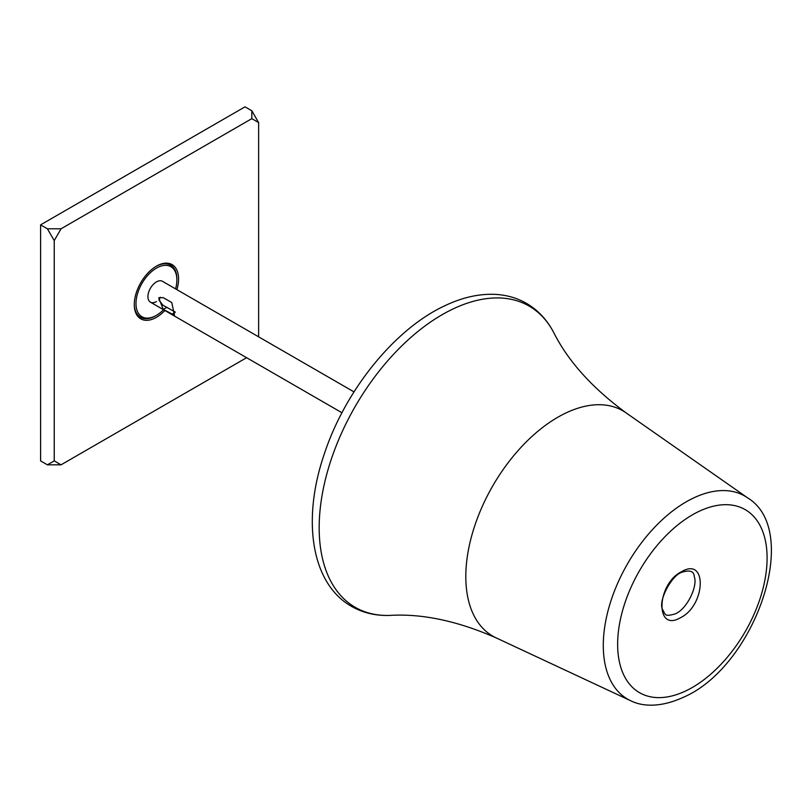 <?xml version="1.0" encoding="UTF-8"?>
<svg xmlns="http://www.w3.org/2000/svg" width="812" height="812" viewBox="0 0 812 812"><rect width="100%" height="100%" fill="white"/><g stroke="black" fill="none" stroke-linecap="round" stroke-linejoin="round"><path stroke-width="1.22" d="M176.904 289.651A31.313 18.077 120 0 0 172.093 264.61A31.313 18.077 120 0 0 156.432 266.163A31.313 18.077 120 0 0 135.969 293.761A31.313 18.077 120 0 0 140.77 318.852A31.313 18.077 120 0 0 156.432 317.309A31.313 18.077 120 0 0 164.866 310.509M246.594 357.696L61.042 464.829L47.411 464.829L40.6 460.891L40.6 224.853L245.011 106.839L251.821 110.777L258.632 122.582L258.632 336.838M40.6 224.853L47.411 228.791L61.042 228.791L251.821 118.643L251.821 110.777M47.411 464.829L54.231 460.891L54.231 240.596L47.411 228.791M61.042 228.791L54.231 240.596M54.231 460.891L61.042 464.829M258.632 122.582L251.821 118.643M681.106 617.404L679.38 618.318C655.04 631.35 656.786 584.498 681.106 571.902L682.831 570.988C707.171 557.956 705.425 604.808 681.106 617.404M354.002 391.892L162.451 281.307A12.048 6.953 120 0 0 156.432 281.896A12.048 6.953 120 0 0 148.566 292.513A12.048 6.953 120 0 0 150.413 302.165A12.048 6.953 120 0 0 156.432 301.567M175.595 288.889A28.907 16.687 120 0 0 176.874 279.937A28.907 16.687 120 0 0 156.432 268.133A28.907 16.687 120 0 0 135.99 303.536A28.907 16.687 120 0 0 156.432 315.34L155.579 315.827A30.115 17.387 -60 0 1 140.527 317.319A30.115 17.387 -60 0 1 134.295 304.023M155.579 315.827L156.432 315.34A28.907 16.687 120 0 0 163.547 309.748M156.005 266.417A30.115 17.387 -60 0 1 170.632 265.169A30.115 17.387 -60 0 1 176.874 278.952L176.874 279.937M163.242 297.639L171.758 302.551L174.478 315.229L163.242 309.433L158.736 297.801L163.242 297.639M175.169 312.001L162.958 305.241L158.99 300.095L160.238 297.212M692.372 514.869A105.682 61.022 -60 0 1 698.909 511.418A105.682 61.022 -60 0 1 767.025 561.833A105.682 61.022 -60 0 1 692.372 687.449A105.682 61.022 -60 0 1 685.836 690.89A105.682 61.022 -60 0 1 617.709 640.475A105.682 61.022 -60 0 1 692.372 514.869M496.102 637.856L630.569 700.675A117.232 67.68 -60 0 1 603.286 645.438A117.232 67.68 -60 0 1 693.438 498.04A117.232 67.68 -60 0 1 747.649 497.878L626.022 412.831C592.222 387.943 568.126 361.188 553.723 332.555A173.92 100.414 120 0 0 452.913 309.017A173.92 100.414 120 0 0 442.154 314.691A173.92 100.414 120 0 0 322.059 495.452A173.92 100.414 120 0 0 390.43 615.384C422.423 613.537 457.653 621.028 496.102 637.856A130.082 75.11 -60 0 1 465.814 576.571A130.082 75.11 -60 0 1 557.803 417.246A130.082 75.11 -60 0 1 626.022 412.831M175.169 312.387L171.758 314.356M163.242 309.433L166.988 307.271M675.005 613.943C687.114 609.345 698.076 585.523 694.26 576.713C694.077 571.191 689.946 569.709 681.867 572.277C671.595 575.17 657.761 601.489 662.622 609.568C665.667 614.511 663.983 617.029 675.005 613.943M630.569 700.675C640.485 705.811 658.542 708.632 683.176 697.376C754.835 666.926 802.368 531.068 747.649 497.878M390.43 615.384C376.108 615.993 363.137 612.989 351.515 606.371C310.844 583.361 301.851 519.152 324.343 453.847C345.232 390.288 394.693 328.962 444.783 305.769C461.947 297.568 478.542 293.761 494.569 294.34C506.201 294.847 516.828 297.842 526.46 303.353C538.001 310.113 547.085 319.847 553.723 332.555M140.527 317.319L137.076 315.33M170.632 265.169L167.191 263.169M341.953 412.75L150.413 302.165"/></g></svg>
